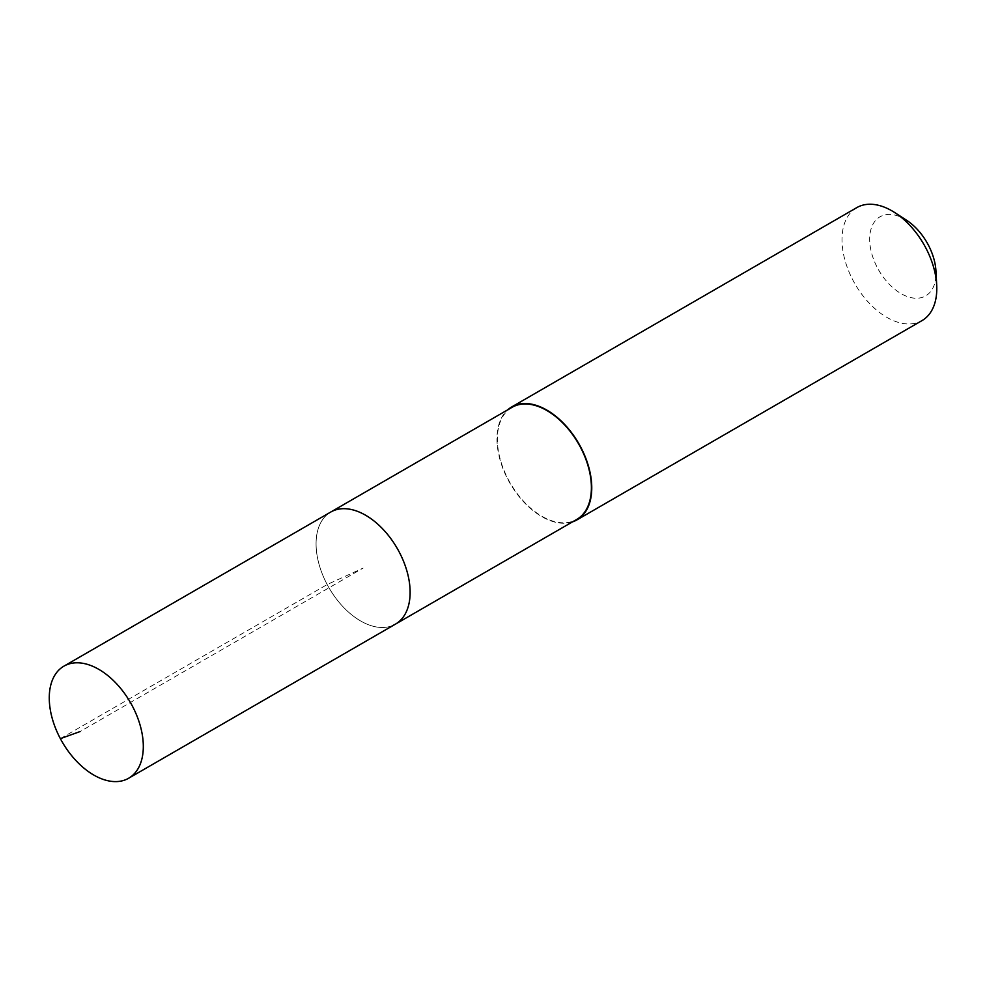 <?xml version="1.0" encoding="UTF-8"?>
<svg xmlns="http://www.w3.org/2000/svg" width="986" height="986" viewBox="0 0 986 986"><rect width="100%" height="100%" fill="white"/><g stroke="black" fill="none" stroke-linecap="round" stroke-linejoin="round"><path stroke-width="0.74" stroke-dasharray="4.93 3.7" d="M393.451 625.173A64.719 39.391 60 0 1 328.067 586.177A64.719 39.391 60 0 1 330.729 512.054A64.719 39.391 -120 0 0 328.067 586.177A64.719 39.391 -120 0 0 393.451 625.173A64.719 39.391 -120 0 0 395.472 624.126M512.005 407.354A64.719 39.391 -120 0 0 509.343 481.476A64.719 39.391 -120 0 0 574.727 520.472A64.719 39.391 -120 0 0 576.736 519.425M572.459 521.902A65.224 39.711 60 0 1 509.996 483.251A65.224 39.711 60 0 1 507.728 409.819M856.772 207.627A65.224 39.711 -120 0 0 854.086 282.329A65.224 39.711 -120 0 0 919.987 321.633A65.224 39.711 -120 0 0 922.021 320.586M906.664 220.322A45.652 27.793 -120 0 0 881.422 216.07A45.652 27.793 -120 0 0 877.503 267.945A45.652 27.793 -120 0 0 924.252 296.613A45.652 27.793 -120 0 0 935.948 271.027M60.368 738.65L327.179 584.538L363.094 568.096L80.1 731.55"/><path stroke-width="1.48" d="M65.939 665.119A64.719 39.391 60 0 1 131.323 704.115A64.719 39.391 60 0 1 128.661 778.237A64.719 39.391 60 0 1 126.639 779.285A64.719 39.391 60 0 1 61.255 740.276A64.719 39.391 60 0 1 63.917 666.154A64.719 39.391 60 0 1 65.939 665.119M63.917 666.154L512.005 407.354A64.719 39.391 -120 0 1 514.026 406.306A64.719 39.391 -120 0 1 579.411 445.302A64.719 39.391 -120 0 1 576.736 519.425L395.472 624.126A64.719 39.391 -120 0 0 398.134 550.003A64.719 39.391 -120 0 0 332.75 511.007A64.719 39.391 -120 0 0 330.729 512.054A64.719 39.391 60 0 1 332.75 511.007A64.719 39.391 60 0 1 398.134 550.003A64.719 39.391 60 0 1 395.472 624.126A64.719 39.391 60 0 1 393.451 625.173M507.728 409.819A65.224 39.711 60 0 1 511.746 406.91A65.224 39.711 60 0 1 513.78 405.862A65.224 39.711 60 0 1 579.682 445.167A65.224 39.711 60 0 1 576.995 519.869A65.224 39.711 60 0 1 574.961 520.916A65.224 39.711 60 0 1 572.459 521.902M576.995 519.869L922.021 320.586A65.224 39.711 -120 0 0 936.7 285.09A65.224 39.711 -120 0 0 894.857 212.643A65.224 39.711 -120 0 0 858.806 206.579A65.224 39.711 -120 0 0 856.772 207.627L511.746 406.91M936.7 285.09L935.948 271.027A45.652 27.793 -120 0 0 906.664 220.322L894.857 212.643M80.1 731.55L60.368 738.65M395.472 624.126L128.661 778.237"/></g></svg>
